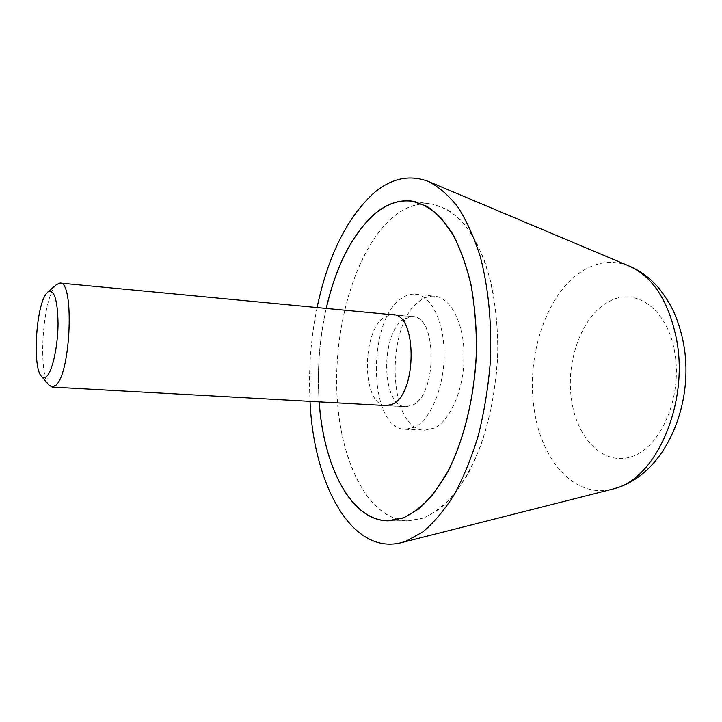 <?xml version="1.0" encoding="UTF-8"?>
<svg xmlns="http://www.w3.org/2000/svg" width="722" height="722" viewBox="0 0 722 722"><rect width="100%" height="100%" fill="white"/><g stroke="black" fill="none" stroke-linecap="round" stroke-linejoin="round"><path stroke-width="0.54" stroke-dasharray="3.61 2.71" d="M317.093 307.563C310.758 338.528 308.402 369.799 310.027 401.36M319.169 401.865C316.994 370.386 319.341 339.232 326.218 308.429M423.778 518.044L408.129 520.95C367.588 519.912 339.033 459.526 336.795 390.557C334.385 321.48 357.164 246.807 393.914 216.401C406.107 206.501 418.805 202.377 432.009 204.028L446.999 209.227C456.71 215.589 465.654 225.038 473.822 237.556C481.348 251.743 487.458 268.385 492.151 287.473C495.879 307.653 497.774 328.961 497.837 351.397C496.402 396.568 485.401 441.151 468.325 473.217C459.373 488.153 449.752 500.102 439.445 509.055L423.778 518.044M326.263 308.438C319.386 339.241 317.039 370.386 319.223 401.874M423.769 517.927L408.12 520.833C367.606 519.795 339.078 459.454 336.84 390.53C334.43 321.498 357.2 246.879 393.923 216.501C406.107 206.609 418.796 202.485 431.982 204.145C442.126 206.474 451.837 211.943 461.105 220.535C469.941 230.914 477.666 244.144 484.281 260.227C493.334 286.724 497.828 317.111 497.765 351.397C496.375 385.909 490.473 417.876 480.076 447.297C472.585 465.464 464.056 480.996 454.499 493.902C444.562 505.066 434.319 513.071 423.769 517.927M384.573 405.493C361.541 402.515 361.812 330.568 384.573 317.12L391.414 314.648M404.067 318.943C380.052 332.698 381.198 407.064 405.836 406.784L412.605 405.168C437.532 394.573 437.279 315.884 412.641 316.552L404.067 318.943M56.46 284.603L55.007 286.264C42.463 301.291 37.968 373.093 48.897 384.997M404.076 319.052C380.115 332.761 381.261 406.946 405.845 406.676L412.587 405.06C437.451 394.483 437.198 316.001 412.623 316.669L404.076 319.052M402.001 298.114C366.406 319.756 368.355 429.536 405.331 429.301L414.78 427.144C430.718 419.446 444.102 387.371 444.102 354.538C444.247 321.669 431.169 295.56 415.511 294.215C410.935 293.773 406.432 295.072 402.001 298.114M434.364 428.056L424.744 430.186C387.064 430.384 384.844 321.443 421.079 300.081C425.592 297.076 430.177 295.803 434.834 296.255C450.781 297.626 464.147 323.546 464.075 356.127C464.129 388.671 450.582 420.439 434.364 428.056M629.052 265.994C613.844 260.119 598.935 261.409 584.342 269.866C548.016 290.569 526.383 352.616 533.793 406.26C539.776 458.362 573.692 499.064 612.229 489.218M571.481 399.392C576.616 438.579 603.709 466.583 632.264 456.448C660.919 446.999 682.443 397.109 674.862 353.266C668.094 309.07 635.207 286.282 608.908 301.67C582.194 315.433 565.678 360.504 571.481 399.392M401.594 542.592L400.728 542.809M388.129 520.842L408.129 520.95M412.226 201.131L432.009 204.028M428.796 181.655L427.975 181.303M391.134 520.742L408.12 520.833M386.126 405.692L405.836 406.784M392.985 314.684L412.641 316.552M415.177 201.682L431.982 204.145M405.845 406.676L387.705 405.665M405.331 429.301L424.744 430.186M415.511 294.215L434.834 296.255M412.623 316.669L394.537 314.945"/><path stroke-width="1.08" d="M310.027 401.36C313.592 483.406 350.874 554.812 400.728 542.809L405.692 541.329L422.569 532.123C433.732 522.854 444.292 510.337 454.255 494.588C463.659 477.125 471.728 457.234 478.469 434.933C484.254 411.603 488.198 387.371 490.292 362.227C491.926 323.826 488.632 288.782 480.41 257.113C474.237 237.583 466.746 220.932 457.947 207.151C448.588 195.229 438.597 186.619 427.975 181.303C408.923 174.3 390.584 178.478 372.967 193.83C346.416 218.784 327.788 256.698 317.093 307.563M326.218 308.429C336.091 265.633 352.3 234.081 374.844 213.766C386.812 203.73 399.275 199.525 412.226 201.131L426.919 206.311C436.44 212.692 445.194 222.186 453.19 234.794C460.555 249.09 466.52 265.858 471.096 285.109C474.706 305.469 476.529 326.976 476.547 349.628C475.049 395.232 464.138 440.267 447.306 472.648C438.489 487.729 429.012 499.795 418.886 508.839L403.49 517.909L388.129 520.842C350.784 520.724 323.42 466.132 319.169 401.865M319.223 401.874C323.474 466.078 350.811 520.607 388.12 520.724L403.472 517.791C413.832 512.891 423.904 504.813 433.687 493.541L447.261 472.558C464.084 440.203 474.977 395.196 476.475 349.628C476.457 326.994 474.634 305.505 471.024 285.154C466.457 265.922 460.492 249.162 453.136 234.885L440.745 217.665C431.657 209.037 422.144 203.559 412.199 201.248C399.257 199.633 386.812 203.839 374.853 213.865C352.336 234.154 336.136 265.678 326.263 308.438M391.414 314.648L392.985 314.684C417.154 313.935 417.235 393.319 392.768 404.058L386.126 405.692L384.573 405.493M48.897 384.997L52.201 387.064L56.172 384.988C71.054 371.956 74.33 280.813 60.043 283.06L56.46 284.603M46.361 293.637C35.865 306.209 32.264 368.4 41.632 376.541C43.329 378.301 45.17 378.093 47.147 375.918C52.787 369.781 57.913 345.594 58.058 323.573C57.57 299.702 54.222 289.134 48.013 291.878L46.361 293.637M612.229 489.218L616.173 488.072C656.271 477.278 688.535 403.851 676.812 340.802C669.104 301.688 653.184 276.752 629.052 265.994C638.853 270.163 647.571 276.219 655.206 284.161C658.094 286.805 667.588 298.493 673.96 312.337C678.463 322.617 681.748 333.6 683.842 345.278C694.528 406.612 663.852 476.89 612.229 489.218L401.594 542.592M629.052 265.994L428.796 181.655M388.12 520.724L391.134 520.742M412.199 201.248L415.177 201.682M41.632 376.541L49.394 385.566M387.705 405.665L52.201 387.064M394.537 314.945L60.043 283.06M48.013 291.878L57.038 284.116"/></g></svg>
